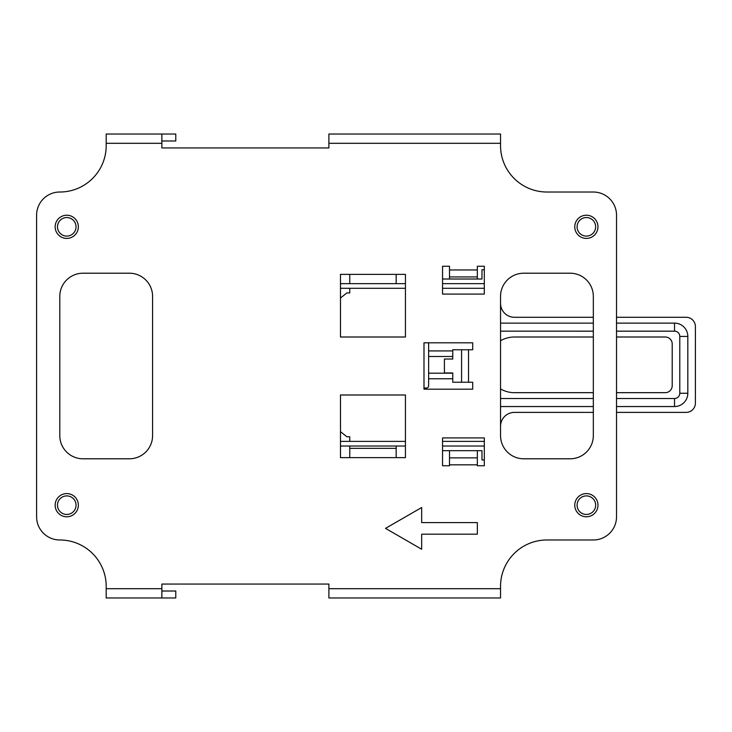 <?xml version="1.0" encoding="UTF-8"?>
<svg xmlns="http://www.w3.org/2000/svg" width="732" height="732" viewBox="0 0 732 732"><rect width="100%" height="100%" fill="white"/><g stroke="black" fill="none" stroke-linecap="round" stroke-linejoin="round"><path stroke-width="1.1" d="M66.758 495.903A9.278 9.278 0 0 1 76.037 505.181A9.278 9.278 0 0 1 66.758 514.459A9.278 9.278 0 0 1 57.48 505.181A9.278 9.278 0 0 1 66.758 495.903M500.542 588.693L328.888 588.693L328.888 597.971L500.542 597.971L500.542 586.378A46.391 46.391 0 0 1 546.941 539.978L593.332 539.978A23.195 23.195 0 0 0 616.527 516.783L616.527 215.217A23.195 23.195 0 0 0 593.332 192.022L546.941 192.022A46.391 46.391 0 0 1 500.542 145.622L500.542 134.029L328.888 134.029L328.888 143.307L500.542 143.307M328.888 588.693L328.888 584.054L161.864 584.054L161.864 597.971L106.195 597.971L106.195 586.378A46.391 46.391 0 0 0 59.795 539.978A23.195 23.195 0 0 1 36.6 516.783L36.6 215.217A23.195 23.195 0 0 1 59.795 192.022A46.391 46.391 0 0 0 106.195 145.622L106.195 134.029L161.864 134.029L161.864 147.946L328.888 147.946L328.888 143.307M570.137 273.21A23.195 23.195 0 0 1 593.332 296.405L593.332 435.595A23.195 23.195 0 0 1 570.137 458.79L523.737 458.79A23.195 23.195 0 0 1 500.542 435.595L500.542 296.405A23.195 23.195 0 0 1 523.737 273.21L570.137 273.21M59.795 296.405A23.195 23.195 0 0 1 82.991 273.21L129.39 273.21A23.195 23.195 0 0 1 152.585 296.405L152.585 435.595A23.195 23.195 0 0 1 129.39 458.79L82.991 458.79A23.195 23.195 0 0 1 59.795 435.595L59.795 296.405M449.512 279.011L449.512 266.256L442.549 266.256L442.549 294.09L484.309 294.09L484.309 266.256L477.346 266.256L477.346 279.011M472.707 382.241L452.76 382.241L452.76 372.963L444.406 372.963L444.406 359.037L452.76 359.037L452.76 349.759L472.707 349.759L472.707 342.805L423.993 342.805L423.993 389.195L472.707 389.195L472.707 382.241M477.346 450.674L477.346 465.744L484.309 465.744L484.309 437.91L442.549 437.91L442.549 465.744L449.512 465.744L449.512 450.674M405.437 274.372L396.158 274.372L396.158 283.65L349.759 283.65L349.759 274.372L340.481 274.372L340.481 337.004L405.437 337.004L405.437 274.372M396.158 446.026L396.158 457.628L405.437 457.628L405.437 394.996L340.481 394.996L340.481 457.628L349.759 457.628L349.759 448.35L396.158 448.35L349.759 448.35L349.759 446.026M586.378 217.541A9.278 9.278 0 0 1 595.656 226.819A9.278 9.278 0 0 1 586.378 236.097A9.278 9.278 0 0 1 577.091 226.819A9.278 9.278 0 0 1 586.378 217.541M586.378 495.903A9.278 9.278 0 0 1 595.656 505.181A9.278 9.278 0 0 1 586.378 514.459A9.278 9.278 0 0 1 577.091 505.181A9.278 9.278 0 0 1 586.378 495.903M66.758 217.541A9.278 9.278 0 0 1 76.037 226.819A9.278 9.278 0 0 1 66.758 236.097A9.278 9.278 0 0 1 57.48 226.819A9.278 9.278 0 0 1 66.758 217.541M477.346 522.584L421.678 522.584L421.678 507.505L385.517 528.376L421.678 549.256L421.678 534.177L477.346 534.177L477.346 522.584M449.512 276.925L477.346 276.925M461.572 349.759L461.572 382.241M477.346 457.857L449.512 457.857M161.864 591.017L175.781 591.017L175.781 597.971L161.864 597.971M161.864 134.029L175.781 134.029L175.781 140.983L161.864 140.983M66.758 238.412A11.602 11.602 0 0 0 78.351 226.819A11.602 11.602 0 0 0 66.758 215.217A11.602 11.602 0 0 0 55.156 226.819A11.602 11.602 0 0 0 66.758 238.412M586.378 516.783A11.602 11.602 0 0 0 597.971 505.181A11.602 11.602 0 0 0 586.378 493.588A11.602 11.602 0 0 0 574.776 505.181A11.602 11.602 0 0 0 586.378 516.783M66.758 516.783A11.602 11.602 0 0 0 78.351 505.181A11.602 11.602 0 0 0 66.758 493.588A11.602 11.602 0 0 0 55.156 505.181A11.602 11.602 0 0 0 66.758 516.783M586.378 238.412A11.602 11.602 0 0 0 597.971 226.819A11.602 11.602 0 0 0 586.378 215.217A11.602 11.602 0 0 0 574.776 226.819A11.602 11.602 0 0 0 586.378 238.412M340.481 446.026L405.437 446.026M484.309 459.952L481.985 459.952L481.985 450.674L442.549 450.674M484.309 441.387L442.549 441.387L484.309 441.387M405.437 441.387L340.481 441.387M340.481 431.651L346.858 436.748L349.759 436.748L349.759 441.387M423.993 388.033L426.317 388.033A2.324 2.324 0 0 0 428.632 385.718L428.632 343.967A2.324 2.324 0 0 0 428.321 342.805M616.527 412.391L686.122 412.391A9.278 9.278 0 0 0 695.4 403.112L695.4 326.563A9.278 9.278 0 0 0 686.122 317.285L616.527 317.285M500.542 303.368A13.917 13.917 0 0 0 514.459 317.285L593.332 317.285M442.549 288.289L484.309 288.289L442.549 288.289M340.481 298.034L346.858 292.928L349.759 292.928L349.759 288.289M500.542 426.317A13.917 13.917 0 0 1 514.459 412.391L593.332 412.391M500.542 340.737A27.834 27.834 0 0 1 514.459 337.004L593.332 337.004M593.332 392.672L514.459 392.672A27.834 27.834 0 0 1 500.542 388.948M616.527 392.672L665.242 392.672A6.963 6.963 0 0 0 672.205 385.718L672.205 343.967A6.963 6.963 0 0 0 665.242 337.004L616.527 337.004M616.527 406.553L674.52 406.553A13.295 13.295 0 0 0 687.824 393.258L687.824 336.427A13.295 13.295 0 0 0 674.52 323.123L616.527 323.123M593.332 323.132L500.542 323.132M500.542 331.157L593.332 331.166M616.527 331.166L674.52 331.166A5.261 5.261 0 0 1 679.781 336.427L679.781 393.258A5.261 5.261 0 0 1 674.52 398.519L616.527 398.519M593.332 398.519L500.542 398.519M500.542 406.553L593.332 406.553M340.481 288.289L405.437 288.289M484.309 269.733L481.985 269.733L481.985 279.011L442.549 279.011M405.437 283.65L340.481 283.65M161.864 588.693L106.195 588.693M106.195 143.307L161.864 143.307M477.346 269.962L449.512 269.962M468.535 382.241L468.535 349.759M449.512 464.82L477.346 464.82M396.158 274.372L349.759 274.372M349.759 457.628L396.158 457.628M442.549 446.026L484.309 446.026M452.76 350.921L428.632 350.921M428.632 378.755L452.76 378.755M674.52 323.123L674.52 331.166M679.781 336.427L687.824 336.427M687.824 393.258L679.781 393.258M674.52 398.519L674.52 406.553M452.76 356.493L428.632 356.493M452.76 373.192L428.632 373.192M484.309 283.65L442.549 283.65"/></g></svg>
